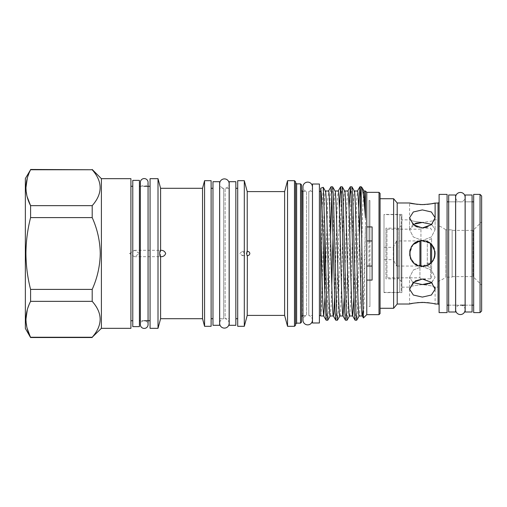 <?xml version="1.0" encoding="UTF-8"?>
<svg xmlns="http://www.w3.org/2000/svg" width="507" height="507" viewBox="0 0 507 507"><rect width="100%" height="100%" fill="white"/><g stroke="black" fill="none" stroke-linecap="round" stroke-linejoin="round"><path stroke-width="0.38" stroke-dasharray="2.54 1.9" d="M465.109 309.821A4.734 4.734 0 0 0 460.375 305.087A4.734 4.734 0 0 0 455.647 309.821L455.647 197.179A4.734 4.734 0 0 0 460.375 201.913A4.734 4.734 0 0 0 465.109 197.179M144.21 320.722L140.357 320.722L140.357 186.278L144.21 186.278A3.853 3.853 0 0 0 148.069 182.425L148.069 324.575A3.853 3.853 0 0 0 144.21 320.722A3.853 3.853 0 0 0 140.357 324.575M144.21 186.278A3.853 3.853 0 0 1 140.357 182.425M455.59 305.163L448.676 305.163L448.676 201.837L448.676 305.163L455.59 305.163L455.59 201.837L448.676 201.837L455.59 201.837L455.59 305.163M448.676 194.999L448.676 312.001M455.59 194.999L455.59 312.001M472.08 305.163L465.166 305.163L465.166 201.837L465.166 305.163L472.08 305.163L472.08 201.837L465.166 201.837L472.08 201.837L472.08 305.163M465.166 194.999L465.166 312.001M472.08 194.999L472.08 312.001M369.945 240.971L369.945 200.487L368.995 200.487L368.995 240.971M366.776 280.079L366.776 226.921M368.995 266.029L368.995 200.487L369.945 200.487L369.945 306.513L368.995 306.513L369.945 306.513L369.945 266.029M372.094 280.079L372.094 226.921M437.775 281.537A29.78 29.78 0 0 0 445.805 277.164L445.805 253.5L445.805 277.164L452.136 277.164L452.136 229.836L445.805 229.836L445.805 253.5L445.805 229.836A29.78 29.78 0 0 0 437.775 225.463L437.775 281.537L437.775 225.463M452.136 229.836L452.136 277.164M452.136 230.368L452.136 276.632L452.136 230.368L473.139 230.368L481.65 221.857L481.65 285.143L481.65 221.857M452.136 276.632L473.139 276.632L473.139 230.368L473.139 276.632L481.65 285.143M431.628 244.729L431.628 276.999L431.628 262.271L425.132 265.96L417.616 265.351L411.804 260.687L409.586 253.5L412.907 244.919L421.095 240.8L429.98 243.265L434.867 250.997M435.114 253.5C435.906 237.035 408.794 237.035 409.586 253.5C408.794 269.952 435.9 269.984 435.114 253.5L433.314 260.04M412.952 224.405L409.586 229.715L413.338 236.978L422.35 240.521L431.381 236.965L435.114 229.715L431.755 224.405L435.114 229.715L431.368 236.978L422.35 240.521L413.325 236.965L409.586 229.715L415.372 223.391M431.755 282.595L435.114 277.285L431.375 270.028L422.35 266.479L413.325 270.035L409.586 277.285L412.952 282.595L409.586 277.285L413.338 270.022L422.35 266.479L431.381 270.035L435.114 277.285L431.337 282.817M429.454 283.571L427.3 284.104M401.88 219.861L401.88 287.139L401.88 219.861L409.586 219.861C410.347 220.678 414.599 221.515 422.35 222.377C414.587 221.515 410.334 220.672 409.586 219.861L409.586 202.977M427.249 227.098L432.959 223.15L435.114 217.776L435.114 219.861C434.36 220.678 430.101 221.515 422.35 222.377C430.113 221.515 434.366 220.672 435.114 219.861L437.775 219.861L437.775 287.139L437.775 219.861M401.88 287.139L409.586 287.139C410.347 286.322 414.599 285.485 422.35 284.623C430.113 285.485 434.366 286.328 435.114 287.139L437.775 287.139M380.073 198.725L380.073 308.275L380.073 198.725M439.106 305.087L439.106 201.913L439.106 305.087M447.079 201.837L447.079 305.163L447.079 201.837M455.647 305.163L460.375 305.163M473.671 201.837L473.671 305.163L473.671 201.837M455.647 201.837L465.109 201.837L465.109 305.163M417.457 204.372L420.145 204.568M422.35 240.736L419.878 240.977M413.465 244.342L413.009 244.805M411.114 247.46L409.827 251.035M409.84 256.016L414.257 263.367L422.35 266.264L432.579 261.137M435.114 217.776L435.114 229.715L435.114 217.776L431.381 211.97L422.35 209.911L413.325 211.97L409.586 217.776L414.713 225.748M417.375 227.066L422.35 227.96M429.448 302.894L435.114 304.023L435.114 287.139C434.36 286.322 430.101 285.485 422.35 284.623C414.587 285.485 410.334 286.328 409.586 287.139L409.586 289.224L413.325 295.03L422.35 297.089L431.381 295.03L435.114 289.224L432.211 283.033L424.853 279.262M417.502 302.622L413.256 303.224M410.594 303.775L409.586 304.023L409.586 277.285L409.586 289.224L415.252 280.929M130.914 328.327L130.914 178.673M132.777 253.5L132.777 320.722L132.777 253.5M101.4 328.327L101.4 178.673M92.198 337.529L92.198 337.244C102.775 325.31 102.775 313.345 92.198 301.342L92.198 289.402C97.344 277.944 100.031 265.972 100.259 253.5C100.025 241.002 97.344 229.031 92.198 217.598L92.198 205.658C102.775 193.725 102.775 181.76 92.198 169.756L92.198 169.471M25.35 328.46L25.35 178.54M92.198 217.598L30.585 217.598C27.562 229.449 26.009 241.414 25.933 253.5C26.028 265.719 27.581 277.69 30.585 289.402L92.198 289.402M92.198 301.342L30.585 301.342L30.585 289.402M30.585 301.342L27.289 309.764M25.933 319.29L27.169 328.378M30.585 337.529L92.198 337.244M219.677 318.7L223.701 318.7L223.701 253.5L223.701 318.7A4.734 4.734 0 0 0 219.677 323.377L219.677 183.616A4.734 4.734 0 0 0 223.701 188.3L223.701 253.5L223.701 188.3L219.677 188.3M229.145 188.3L225.114 188.3A4.734 4.734 0 0 0 229.145 183.616L229.145 323.384A4.734 4.734 0 0 0 225.114 318.7L225.114 188.3L225.114 318.7L229.145 318.7M312.426 320.139A4.734 4.734 0 0 0 308.807 315.538L312.426 315.538L312.426 191.462L308.807 191.462L308.807 315.538L308.807 191.462A4.734 4.734 0 0 0 312.426 186.861M302.958 315.538L306.577 315.538A4.734 4.734 0 0 0 302.958 320.139L302.958 186.861A4.734 4.734 0 0 0 306.577 191.462L306.577 315.538L306.577 191.462L302.958 191.462M295.568 325.241L295.568 181.76M301.576 322.078L301.576 184.922M294.504 180.695L294.504 326.305M300.512 183.857L300.512 323.143M333.036 235.85L334.221 199.384L335.095 191.076M339.886 315.988L339.848 315.988C340.653 317.084 341.458 286.664 342.263 253.5C343.062 220.336 343.866 189.916 344.671 191.012L344.747 191.076M349.532 315.988L349.494 315.988C350.299 317.084 351.104 286.664 351.909 253.5C352.714 220.336 353.518 189.916 354.323 191.012L354.393 191.076M320.722 315.988L320.722 315.633C321.432 313.44 322.23 284.212 322.965 253.5C323.764 220.336 324.569 189.916 325.374 191.012M324.924 298.053L327.763 199.384L328.568 191.012M330.196 315.988L331.001 307.616L331.793 285.168M334.569 298.053L337.409 199.384L338.213 191.012M344.221 298.053L347.061 199.384L347.865 191.012M353.867 298.053L356.706 199.384L357.511 191.012M364.007 191.012L363.969 191.012C363.164 189.916 362.359 220.336 361.561 253.5C360.756 286.664 359.951 317.084 359.146 315.988L359.184 315.988M365.446 191.012L365.446 225.862L364.229 298.775L363.475 317.959M362.987 310.601L365.446 225.862M380.073 313.599L380.073 193.401M379.008 314.657L379.008 192.343M366.776 314.657L366.776 192.343M320.722 315.633L320.722 188.217M320.722 279.801L322.256 206.856L323.238 187.305M287.539 326.305L287.539 180.695M284.617 315.405L284.617 191.595M237.707 326.305L237.707 180.695M244.304 326.305L244.304 180.695M204.575 326.305L204.575 180.695M211.115 326.305L211.115 180.695M202.534 318.7L202.534 188.3M150.059 328.327L150.059 178.673M158.013 328.327L158.013 178.673M355.147 320.24L355.946 311.304L358.69 208.947M359.501 235.85L357.492 311.304L356.757 320.183M326.197 320.24L327.002 311.304L330.215 195.696L330.957 186.817M330.551 235.85L328.549 311.304L327.807 320.183M335.849 320.24L336.648 311.304L339.392 208.947M342.219 186.76L341.414 195.696L338.194 311.304L337.459 320.183M345.495 320.24L346.3 311.304L349.044 208.947M351.864 186.76L351.059 195.696L347.846 311.304L347.105 320.183M332.567 186.76L331.793 194.961M247.226 315.405L247.226 191.595M160.592 318.7L160.592 188.3M319.391 253.5L319.391 315.538L319.391 253.5M320.722 253.5L320.722 315.538L320.722 253.5M312.477 253.5L312.477 315.538L312.477 253.5M139.425 253.5L139.425 320.722L139.425 253.5M219.626 253.5L219.626 318.7L219.626 253.5M212.978 253.5L212.978 318.7L212.978 253.5M235.844 253.5L235.844 318.7L235.844 253.5M229.196 253.5L229.196 318.7L229.196 253.5M401.88 292.59L401.88 214.41L401.88 292.59L384.008 292.59L384.008 214.41L384.008 292.59M401.88 214.41L384.008 214.41M129.577 253.5L134.406 250.312L139.507 253.5L134.406 256.694L129.577 253.5M239.798 253.5L242.226 251.371L244.71 253.5L242.226 255.629L239.798 253.5M384.008 247.34L393.305 247.34L396.556 240.952L396.556 266.048L393.305 259.66L393.305 247.34L393.305 259.66L384.008 259.66L384.008 247.34L384.008 259.66M431.628 238.455L427.306 240.952L427.306 266.048L396.556 266.048L396.556 240.952L427.306 240.952L427.306 266.048L431.628 268.545L431.628 238.455L431.628 268.545M431.628 230.001L430.563 228.156L420.937 228.156L420.937 266.181M431.628 276.999L430.563 278.844L430.563 263.272M430.563 243.728L430.563 278.844L420.937 278.844L419.929 277.83L419.929 266.029M420.937 240.812L420.937 228.156L419.929 229.17L386.955 229.17L385.941 228.156L385.941 253.5L385.941 228.156L398.686 228.156L398.686 253.5L398.686 228.156L401.348 225.501L401.348 253.5L401.348 225.501M419.929 240.971L419.929 277.83L386.955 277.83L386.955 229.17L386.955 277.83L385.941 278.844L385.941 253.5L385.941 278.844L398.686 278.844L398.686 253.5L398.686 278.844L401.348 281.499L401.348 253.5L401.348 281.499M401.348 290.784L401.348 216.216L401.348 290.784L399.75 292.374L399.75 214.626L384.008 214.626L384.008 292.374L384.008 214.626M401.348 216.216L399.75 214.626L399.75 292.374L384.008 292.374M360.743 194.961L361.193 186.76M361.193 188.097L361.954 187.514M312.477 184.016L312.477 322.984M319.391 184.016L319.391 322.984M132.777 180.378L132.777 326.622M139.425 180.378L139.425 326.622M92.198 169.756L30.585 169.471M30.585 169.756L27.289 178.179M25.933 187.71L27.169 196.792M30.585 217.598L30.585 205.658L92.198 205.658M130.914 253.5L130.914 186.278L130.914 253.5M212.978 181.702L212.978 325.298M219.626 181.702L219.626 325.298M229.196 181.702L229.196 325.298M235.844 181.702L235.844 325.298M481.65 311.019L481.65 195.981M427.249 302.628L424.847 302.445M434.131 258.424L434.803 256.32M435.114 253.456L432.16 245.337L424.765 240.964M424.853 204.549L427.243 204.372M430.861 203.884L431.375 203.789M473.671 312.61L473.671 194.39M480.053 194.39L480.053 312.61M447.079 312.61L447.079 194.39M439.106 312.61L439.106 194.39M397.196 304.023L397.196 202.977M393.628 308.275L393.628 198.725M438.042 304.023L438.042 202.977M296.633 323.143L296.633 183.857M302.641 315.538L302.641 191.462M409.586 217.776L409.586 229.715L409.586 217.776M134.406 250.312L160.605 250.312M242.226 251.371L247.365 251.371M242.226 255.629L247.365 255.629M134.406 256.688L160.592 256.688"/><path stroke-width="0.76" d="M460.375 192.445A4.734 4.734 0 0 0 455.647 197.185L455.647 309.821A4.734 4.734 0 0 0 460.375 314.555A4.734 4.734 0 0 0 465.109 309.821L465.109 197.179A4.734 4.734 0 0 0 460.375 192.445M144.21 328.435A3.853 3.853 0 0 0 148.069 324.575L148.069 182.425A3.853 3.853 0 0 0 144.21 178.565A3.853 3.853 0 0 0 140.357 182.425L140.357 324.575A3.853 3.853 0 0 0 144.21 328.435M455.59 312.001L455.59 194.999L448.676 194.999L448.676 312.001L455.59 312.001M472.08 312.001L472.08 194.999L465.166 194.999L465.166 312.001L472.08 312.001M366.776 240.971L372.094 240.971M372.094 266.029L366.776 266.029M434.867 250.997L435.114 253.5M433.314 260.04L431.628 262.271L431.628 244.729M415.372 223.391L416.792 223.023M416.862 223.004L422.35 222.465L431.755 224.405L422.35 222.465L412.952 224.405M431.337 282.817L429.454 283.571M427.3 284.104L424.923 284.421M424.809 284.433L422.35 284.535L412.952 282.595L422.35 284.535L431.755 282.595M481.65 195.981L481.65 311.019L480.053 312.61L480.053 194.39L481.65 195.981M380.073 308.275L393.628 308.275L393.628 198.725L380.073 198.725M393.628 198.725L397.196 202.977L397.196 304.023L393.628 308.275M422.35 209.911L431.381 211.97L435.114 217.776L431.375 224.734L422.35 227.96L413.332 224.734L409.586 217.776L413.325 211.97L422.35 209.911M422.35 240.736C438.821 239.944 438.815 267.056 422.35 266.264C405.898 267.062 405.873 239.95 422.35 240.736L424.765 240.964M424.853 279.262L422.35 279.04L431.381 282.272L435.114 289.224L431.375 295.036L422.35 297.089L413.332 295.036L409.586 289.224L413.325 282.272L422.35 279.04L415.252 280.929M397.196 304.023L409.586 304.023C410.334 303.484 414.593 302.939 422.35 302.381C430.113 302.939 434.366 303.484 435.114 304.023L438.042 304.023A1.065 1.065 0 0 1 439.106 305.087M434.15 203.212L438.042 202.977L438.042 304.023M435.114 217.776L435.114 202.977C434.366 203.516 430.107 204.061 422.35 204.619C414.599 204.061 410.347 203.516 409.586 202.977L417.457 204.372M397.196 202.977L409.586 202.977M439.106 201.913A1.065 1.065 0 0 1 438.042 202.977M439.106 194.39L439.106 312.61L447.079 312.61L447.079 194.39L439.106 194.39M447.079 305.163L448.676 305.163M460.375 305.163L465.166 305.163M472.08 305.163L473.671 305.163M447.079 201.837L448.676 201.837M465.109 197.179L465.166 201.837M472.08 201.837L473.671 201.837M480.053 194.39L473.671 194.39L473.671 312.61L480.053 312.61M420.145 204.568L424.853 204.549M419.878 240.977L413.465 244.342M413.009 244.805L411.114 247.46M409.827 251.035L409.84 256.016M414.713 225.748L417.375 227.066M424.847 302.445L417.502 302.622M413.256 303.224L410.594 303.775M235.844 325.298L235.844 181.702L229.196 181.702L229.196 325.298L235.844 325.298M219.626 325.298L219.626 181.702L212.978 181.702L212.978 325.298L219.626 325.298M101.4 253.5L101.4 328.327L130.914 328.327L130.914 178.673L101.4 178.673L101.4 253.5M92.198 289.402L30.585 289.402C27.581 277.69 26.028 265.719 25.933 253.5C26.009 241.414 27.562 229.449 30.585 217.598L92.198 217.598C97.344 229.031 100.025 241.002 100.259 253.5C100.031 265.972 97.344 277.944 92.198 289.402L92.198 301.342C102.775 313.275 102.775 325.241 92.198 337.244L101.4 328.327M27.169 196.792L30.585 205.658C24.444 193.756 24.444 181.791 30.585 169.756L25.35 178.54L25.35 328.46L30.585 337.529L92.198 337.529M27.289 309.764L25.933 319.29M27.169 328.378L30.585 337.529M92.198 337.244L30.585 337.244C24.444 325.342 24.444 313.37 30.585 301.342L92.198 301.342M30.585 289.402L30.585 301.342M139.425 326.622L139.425 180.378L132.777 180.378L132.777 326.622L139.425 326.622M319.391 322.984L319.391 184.016L312.477 184.016L312.477 322.984L319.391 322.984M219.677 323.377A4.734 4.734 0 0 0 224.411 328.111A4.734 4.734 0 0 0 229.145 323.384L229.145 183.616A4.734 4.734 0 0 0 224.411 178.889A4.734 4.734 0 0 0 219.677 183.616L219.677 323.384M312.426 186.861A4.734 4.734 0 0 0 307.692 182.127A4.734 4.734 0 0 0 302.958 186.861L302.958 320.139A4.734 4.734 0 0 0 307.692 324.873A4.734 4.734 0 0 0 312.426 320.139L312.477 191.462M294.504 180.695L295.568 181.76L295.568 325.241L294.504 326.305L294.504 180.695L287.539 180.695L287.539 326.305L294.504 326.305M300.512 183.857L301.576 184.922L301.576 322.078L300.512 323.143L300.512 183.857L296.633 183.857L296.633 323.143L300.512 323.143M325.374 191.012L328.568 191.012C329.373 189.916 330.177 220.336 330.976 253.5C331.781 286.664 332.586 317.084 333.391 315.988L330.196 315.988C329.398 317.084 328.593 286.664 327.788 253.5C326.983 220.336 326.178 189.916 325.374 191.012L323.238 187.305L320.722 188.217L320.722 315.988L323.745 315.988L324.924 298.053M320.722 229.094L322.94 307.616L323.669 315.924L326.134 320.183L327.744 320.24L326.939 311.304L324.74 228.08L324.74 292.114L326.134 320.183M328.492 191.076L331.02 186.76L331.825 195.696L335.045 311.304L335.78 320.183L333.321 315.924L333.815 313.782L334.569 298.053M335.026 191.012C335.83 189.916 336.635 220.336 337.434 253.5C338.239 286.664 339.044 317.084 339.848 315.988L343.036 315.988L344.221 298.053M335.057 191.012L338.213 191.012C339.018 189.916 339.823 220.336 340.628 253.5C341.433 286.664 342.231 317.084 343.036 315.988L345.425 320.183L347.042 320.24L346.237 311.304L343.017 195.696L342.282 186.817L340.672 186.76L341.477 195.696L344.69 311.304L345.425 320.183M344.671 191.012C345.476 189.916 346.281 220.336 347.086 253.5C347.884 286.664 348.689 317.084 349.494 315.988L352.688 315.988L353.867 298.053M344.709 191.012L347.865 191.012C348.67 189.916 349.475 220.336 350.274 253.5C351.078 286.664 351.883 317.084 352.688 315.988L355.077 320.183L356.687 320.24L355.882 311.304L352.669 195.696L351.934 186.817L350.318 186.76L351.123 195.696L354.342 311.304L355.077 320.183M354.323 191.012C355.128 189.916 355.933 220.336 356.732 253.5C357.536 286.664 358.341 317.084 359.146 315.988L362.334 315.988L362.987 310.601M354.355 191.012L357.511 191.012C358.316 189.916 359.121 220.336 359.926 253.5C360.724 286.664 361.529 317.084 362.334 315.988L363.43 317.946L362.695 298.439L361.193 207.306L359.97 186.76L361.193 186.76L361.193 207.306M331.793 285.168L333.036 235.85M364.007 191.012L365.446 191.012L365.446 217.972L363.766 197.115L362.112 187.736L361.193 186.76M379.008 192.343L380.073 193.401L380.073 313.599L379.008 314.657L379.008 192.343L366.776 192.343L366.776 226.921L372.094 226.921L372.094 280.079L366.776 280.079L366.776 226.921M366.776 280.079L366.776 314.657L363.43 317.946M324.74 292.114L323.529 253.5C322.617 221.293 321.634 191.583 320.722 188.686M323.289 187.343L324.74 228.08M247.365 251.371L247.226 251.377C248.709 251.371 249.583 252.08 249.843 253.5C249.583 254.913 248.715 255.623 247.226 255.623L246.497 253.5L247.226 251.377L247.226 191.595L284.617 191.595L284.617 315.405L287.539 326.305M244.304 180.695L237.707 180.695L237.707 326.305L244.304 326.305L244.304 180.695L247.226 191.595M204.575 253.5L204.575 326.305L211.115 326.305L211.115 180.695L204.575 180.695L204.575 253.5M160.592 250.312L160.605 250.312C163.159 250.192 164.851 251.257 165.662 253.5C164.857 255.743 163.165 256.808 160.592 256.688C160.066 256.567 159.768 255.503 159.699 253.5C159.768 251.497 160.066 250.433 160.592 250.312L160.592 188.3L202.534 188.3L202.534 318.7L204.575 326.305M158.013 178.673L150.059 178.673L150.059 328.327L158.013 328.327L158.013 178.673L160.592 188.3M359.216 315.924L356.687 320.24M330.272 315.924L327.744 320.24M335.78 320.183L337.389 320.24L336.591 311.304L333.372 195.696L332.636 186.817L331.02 186.76M339.918 315.924L337.389 320.24M349.57 315.924L347.042 320.24M331.793 194.961L330.551 235.85M339.392 208.947L340.672 186.76M349.044 208.947L350.318 186.76M247.365 255.629L247.226 315.405L284.617 315.405M160.592 256.688L160.592 318.7L202.534 318.7M430.563 263.272L430.563 243.728M420.937 266.181L420.937 240.812M419.929 266.029L419.929 240.971M358.69 208.947L359.97 186.76M360.743 194.961L359.501 235.85M363.969 191.012C364.476 191.589 364.964 200.576 365.446 217.972M30.585 169.756L92.198 169.756C102.775 181.69 102.775 193.655 92.198 205.658L30.585 205.658L30.585 217.598M27.289 178.179L25.933 187.71M92.198 205.658L92.198 217.598M30.585 169.471L92.198 169.756M429.448 302.894L427.249 302.628M422.35 227.96L427.249 227.098M432.579 261.137L434.131 258.424M434.803 256.32L435.114 253.456M427.243 204.372L430.861 203.884M431.375 203.789L434.017 203.244M301.576 190.398L302.641 191.462L302.958 315.538M465.109 309.821L465.109 305.163M140.357 182.425L140.357 186.278L139.425 186.278M139.425 320.722L140.357 320.722L140.357 324.575M130.914 320.722L132.777 320.722M296.633 183.857L295.568 182.793M366.776 314.657L379.008 314.657M247.226 315.405L244.304 326.305M160.592 318.7L158.013 328.327M319.391 315.538L320.722 315.538M312.426 320.139L312.477 315.538M144.21 320.722L150.059 320.722M211.115 318.7L212.978 318.7M235.844 318.7L237.707 318.7M235.844 188.3L237.707 188.3M211.115 188.3L212.978 188.3M144.21 186.278L150.059 186.278M319.391 191.462L320.722 191.462M302.641 191.462L302.958 191.462M202.534 188.3L204.575 180.695M284.617 191.595L287.539 180.695M366.776 192.343L365.446 191.012M335.095 191.076L332.636 186.817M344.747 191.076L342.282 186.817M354.393 191.076L351.934 186.817M364.039 191.076L362.112 187.736M340.603 186.817L338.144 191.076M350.255 186.817L347.789 191.076M359.9 186.817L357.441 191.076M302.641 315.538L301.576 316.602M296.633 323.143L295.568 324.207M101.4 178.673L92.198 169.471M130.914 186.278L132.777 186.278M435.114 289.224L435.114 287.139L435.114 289.224"/></g></svg>
